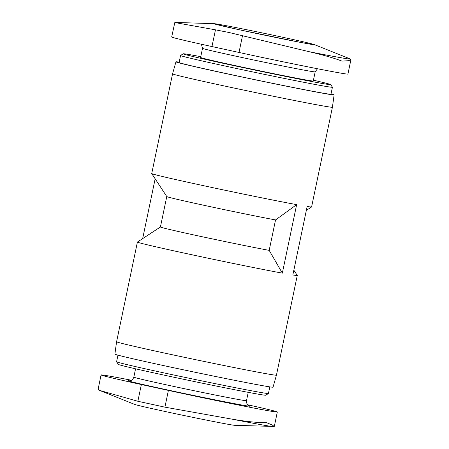 <?xml version="1.0" encoding="UTF-8"?>
<svg xmlns="http://www.w3.org/2000/svg" width="449" height="449" viewBox="0 0 449 449"><rect width="100%" height="100%" fill="white"/><g stroke="black" fill="none" stroke-linecap="round" stroke-linejoin="round"><path stroke-width="0.67" d="M331.042 93.852A80.786 1.353 -168.2 0 1 334.112 94.879L332.417 107.232A81.656 1.369 -168.2 0 1 332.417 107.238L311.589 206.944A81.656 1.369 -168.2 0 1 311.572 206.967A81.656 1.369 -168.2 0 1 307.155 206.473L292.843 274.979A81.656 1.369 -168.2 0 0 297.277 275.45L276.444 375.162A81.656 1.369 -168.2 0 1 159.749 352.027A81.656 1.369 -168.2 0 1 116.583 341.768A81.656 1.369 -168.2 0 1 116.583 341.762L114.888 354.121A80.786 1.353 -168.2 0 0 157.593 364.274A80.786 1.353 -168.2 0 0 273.048 387.161L276.444 375.162M151.728 173.572L166.787 196.572A62.215 1.044 11.8 0 0 208.14 206.203A62.215 1.044 11.8 0 0 275.546 219.931L296.649 204.637A81.656 1.369 -168.2 0 1 194.888 183.809A81.656 1.369 -168.2 0 1 151.728 173.572A81.656 1.369 -168.2 0 1 151.723 173.55L172.556 73.838A81.656 1.369 -168.2 0 0 215.722 84.098A81.656 1.369 -168.2 0 0 332.417 107.238M350.922 59.695L347.924 74.057A76.212 1.274 11.8 0 1 239.003 52.46L211.967 46.567L215.464 29.825L229.041 32.502L309.238 51.719C323.791 55.137 334.718 58.269 342.026 61.126L348.553 60.688L350.922 59.695L350.068 58.87L314.283 44.58A51.326 0.859 -168.2 0 1 292.299 40.797A51.326 0.859 -168.2 0 1 241.141 30.167A51.326 0.859 -168.2 0 1 214.252 23.685A51.326 0.859 -168.2 0 1 264.427 33.372A51.326 0.859 -168.2 0 1 314.283 44.58M215.464 29.825L174.801 22.545L171.681 36.992A76.212 1.274 11.8 0 0 211.967 46.567M202.516 48.324A57.551 0.965 -168.2 0 0 232.936 55.553A57.551 0.965 -168.2 0 0 315.181 71.857L313.273 80.994A57.551 0.965 -168.2 0 1 231.027 64.69A57.551 0.965 -168.2 0 1 200.608 57.455L202.516 48.324L201.399 44.249M313.441 80.197A75.376 1.263 -168.2 0 1 330.717 84.614A75.376 1.263 -168.2 0 1 223.001 63.281A75.376 1.263 -168.2 0 1 183.17 53.79A75.376 1.263 -168.2 0 1 200.77 56.658M330.717 84.614L332.417 87.218A77.576 1.302 -168.2 0 1 332.423 87.241A77.576 1.302 -168.2 0 1 221.559 65.262A77.576 1.302 -168.2 0 1 180.554 55.513A77.576 1.302 -168.2 0 1 180.571 55.496L183.17 53.79M332.423 87.241L330.964 94.223A77.576 1.302 -168.2 0 1 220.1 72.244A77.576 1.302 -168.2 0 1 179.095 62.495L180.554 55.513M334.112 94.879A80.786 1.353 -168.2 0 1 218.657 71.992A80.786 1.353 -168.2 0 1 175.952 61.839A80.786 1.353 -168.2 0 1 179.173 62.125M166.775 196.561L160.416 226.998A62.215 1.044 -168.2 0 0 201.298 236.544A62.215 1.044 -168.2 0 0 269.187 250.379L275.546 219.931M269.187 250.379L282.337 273.138L296.649 204.637M142.664 238.61L155.158 178.809M274.193 426.455L272.386 425.08L266.498 422.638C258.562 422.812 247.214 421.673 232.464 419.226L164.906 407.159L137.865 401.266L99.493 390.366L98.09 389.305L101.076 374.943A76.212 1.274 -168.2 0 1 131.518 380.258M274.193 426.449L234.748 425.315A51.326 0.859 -168.2 0 1 161.634 410.74A51.326 0.859 -168.2 0 1 134.711 404.42L99.493 390.366M247.601 404.751A76.212 1.274 -168.2 0 1 277.319 412.008A76.212 1.274 -168.2 0 1 168.403 390.411L141.362 384.524A76.212 1.274 -168.2 0 1 101.076 374.943M269.827 386.875L268.446 393.487A77.576 1.302 -168.2 0 1 268.429 393.504L265.83 395.21A75.376 1.263 -168.2 0 1 158.121 373.832A75.376 1.263 -168.2 0 1 118.283 364.386L116.583 361.782A77.576 1.302 -168.2 0 1 116.577 361.759L117.958 355.148M268.429 393.504A77.576 1.302 -168.2 0 1 157.582 371.508A77.576 1.302 -168.2 0 1 116.583 361.782M282.337 273.138A81.656 1.369 -168.2 0 1 180.577 252.316A81.656 1.369 -168.2 0 1 137.411 242.056A81.656 1.369 -168.2 0 1 137.428 242.033L160.422 226.992M293.842 270.191L297.272 275.428A81.656 1.369 -168.2 0 1 297.277 275.45M239.003 52.46L242.505 35.712M350.068 58.87A89.199 1.493 -168.2 0 1 309.238 51.719M175.711 22.624A89.199 1.493 -168.2 0 1 175.997 22.45L174.801 22.551M272.998 426.55A89.199 1.493 -168.2 0 1 232.464 419.226M168.403 390.411L164.906 407.159M141.362 384.524L137.865 401.266M248.892 405.733A62.215 1.044 -168.2 0 1 225.869 401.984A62.215 1.044 -168.2 0 1 161.185 388.57A62.215 1.044 -168.2 0 1 129.593 380.808M249.072 405.812L249.083 405.817C249.47 405.627 246.557 406.064 246.484 400.676A57.551 0.965 -168.2 0 1 164.244 384.372A57.551 0.965 -168.2 0 1 133.819 377.143C132.466 380.993 129.419 380.875 129.75 380.797L129.385 380.808M306.336 210.39L311.572 206.967M315.181 71.857L317.482 68.742M175.952 61.839L172.556 73.838M214.252 23.685L175.997 22.45M277.319 412.008L274.322 426.365M135.559 368.803L133.819 377.143M248.23 392.342L246.484 400.676M137.411 242.056L116.583 341.762M215.144 24.139L241.18 30.173L300.836 42.453L313.284 44.642"/></g></svg>
